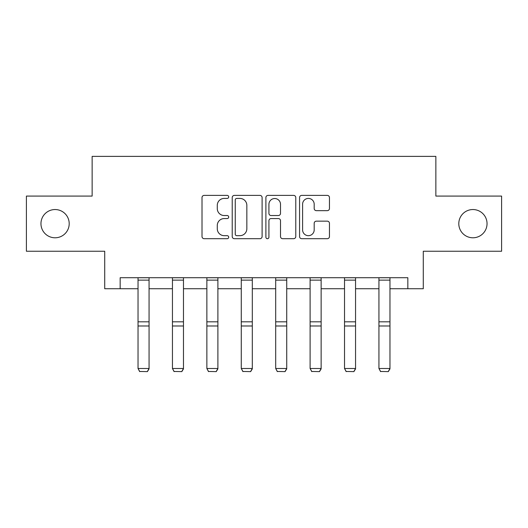 <?xml version="1.0" encoding="UTF-8"?>
<svg xmlns="http://www.w3.org/2000/svg" width="528" height="528" viewBox="0 0 528 528"><rect width="100%" height="100%" fill="white"/><g stroke="black" fill="none" stroke-linecap="round" stroke-linejoin="round"><path stroke-width="0.79" d="M228.703 196.911A1.518 1.518 0 0 0 227.185 195.393L204.178 195.393A2.165 2.165 0 0 0 202.013 197.558L202.013 236.537A2.165 2.165 0 0 0 204.178 238.702L227.185 238.702A1.518 1.518 0 0 0 228.703 237.184A1.518 1.518 0 0 0 227.185 235.673L224.209 235.673A6.93 6.93 0 0 1 217.279 228.743L217.279 225.496A6.93 6.93 0 0 1 224.209 218.566L227.185 218.566A1.518 1.518 0 0 0 228.703 217.048A1.518 1.518 0 0 0 227.185 215.53L224.209 215.53A6.93 6.93 0 0 1 217.279 208.6L217.279 205.352A6.93 6.93 0 0 1 224.209 198.422L227.185 198.422A1.518 1.518 0 0 0 228.703 196.911M458.799 223.667A14.117 14.117 0 0 0 472.923 237.785A14.117 14.117 0 0 0 487.04 223.667A14.117 14.117 0 0 0 472.923 209.543A14.117 14.117 0 0 0 458.799 223.667M40.96 223.667A14.117 14.117 0 0 0 55.077 237.785A14.117 14.117 0 0 0 69.201 223.667A14.117 14.117 0 0 0 55.077 209.543A14.117 14.117 0 0 0 40.96 223.667M327.287 210.659A2.165 2.165 0 0 0 329.452 208.494L329.452 197.558A2.165 2.165 0 0 0 327.287 195.393L301.732 195.393A2.165 2.165 0 0 0 299.567 197.558L299.567 236.537A2.165 2.165 0 0 0 301.732 238.702L327.287 238.702A2.165 2.165 0 0 0 329.452 236.537L329.452 223.324A2.165 2.165 0 0 0 327.287 221.159L316.351 221.159A2.165 2.165 0 0 0 314.186 223.324L314.186 229.878A5.795 5.795 0 0 1 308.392 235.673A5.795 5.795 0 0 1 302.597 229.878L302.597 204.217A5.795 5.795 0 0 1 308.392 198.422A5.795 5.795 0 0 1 314.186 204.217L314.186 208.494A2.165 2.165 0 0 0 316.351 210.659L327.287 210.659M120.16 288.743L120.16 277.715L407.84 277.715L407.84 288.743L423.284 288.743L423.284 251.242L501.6 251.242L501.6 196.086L435.857 196.086L435.857 156.38L92.143 156.38L92.143 196.086L26.4 196.086L26.4 251.242L104.716 251.242L104.716 288.743L138.032 288.743M262.106 197.558A2.165 2.165 0 0 0 259.941 195.393L234.386 195.393A2.165 2.165 0 0 0 232.221 197.558L232.221 236.537A2.165 2.165 0 0 0 234.386 238.702L259.941 238.702A2.165 2.165 0 0 0 262.106 236.537L262.106 197.558M268.059 195.393L293.614 195.393A2.165 2.165 0 0 1 295.779 197.558L295.779 236.537A2.165 2.165 0 0 1 293.614 238.702L282.678 238.702A2.165 2.165 0 0 1 280.513 236.537L280.513 220.73A2.165 2.165 0 0 0 278.348 218.566L271.095 218.566A2.165 2.165 0 0 0 268.924 220.73L268.924 237.184A1.518 1.518 0 0 1 267.412 238.702A1.518 1.518 0 0 1 265.894 237.184L265.894 197.558A2.165 2.165 0 0 1 268.059 195.393M149.061 288.743L172.445 288.743M183.473 288.743L206.864 288.743M217.892 288.743L241.276 288.743M252.305 288.743L275.695 288.743M286.724 288.743L310.108 288.743M321.136 288.743L344.527 288.743M355.555 288.743L378.939 288.743M389.968 288.743L407.84 288.743M236.768 198.422A1.518 1.518 0 0 0 235.25 199.94L235.25 234.155A1.518 1.518 0 0 0 236.768 235.673L239.91 235.673A6.93 6.93 0 0 0 246.84 228.743L246.84 205.352A6.93 6.93 0 0 0 239.91 198.422L236.768 198.422M280.513 204.323A5.795 5.795 0 0 0 274.718 198.535A5.795 5.795 0 0 0 268.924 204.323L268.924 213.365A2.165 2.165 0 0 0 271.095 215.53L278.348 215.53A2.165 2.165 0 0 0 280.513 213.365L280.513 204.323M149.061 277.715L149.061 368.881L147.404 371.62L139.682 371.461L147.404 371.62M139.682 371.62L138.032 368.485L149.061 368.485L147.404 371.461M138.032 277.715L138.032 368.485L139.682 371.461M183.473 277.715L183.473 368.881L181.823 371.62L174.101 371.461L181.823 371.62M174.101 371.62L172.445 368.485L183.473 368.485L181.823 371.461M172.445 277.715L172.445 368.485L174.101 371.461M217.892 277.715L217.892 368.881L216.236 371.62L208.514 371.461L216.236 371.62M208.514 371.62L206.864 368.485L217.892 368.485L216.236 371.461M206.864 277.715L206.864 368.485L208.514 371.461M252.305 277.715L252.305 368.881L250.655 371.62L242.933 371.461L250.655 371.62M242.933 371.62L241.276 368.485L252.305 368.485L250.655 371.461M241.276 277.715L241.276 368.485L242.933 371.461M286.724 277.715L286.724 368.881L285.067 371.62L277.345 371.461L285.067 371.62M277.345 371.62L275.695 368.485L286.724 368.485L285.067 371.461M275.695 277.715L275.695 368.485L277.345 371.461M321.136 277.715L321.136 368.881L319.486 371.62L311.764 371.461L319.486 371.62M311.764 371.62L310.108 368.485L321.136 368.485L319.486 371.461M310.108 277.715L310.108 368.485L311.764 371.461M355.555 277.715L355.555 368.881L353.899 371.62L346.177 371.461L353.899 371.62M346.177 371.62L344.527 368.485L355.555 368.485L353.899 371.461M344.527 277.715L344.527 368.485L346.177 371.461M389.968 277.715L389.968 368.881L388.318 371.62L380.596 371.461L388.318 371.62M380.596 371.62L378.939 368.485L389.968 368.485L388.318 371.461M378.939 277.715L378.939 368.485L380.596 371.461M149.061 277.761L138.032 277.761M149.061 321.809L138.032 321.809M149.061 325.987L138.032 325.987M149.061 280.13L138.032 280.13M183.473 277.761L172.445 277.761M183.473 321.809L172.445 321.809M183.473 325.987L172.445 325.987M183.473 280.13L172.445 280.13M217.892 277.761L206.864 277.761M217.892 321.809L206.864 321.809M217.892 325.987L206.864 325.987M217.892 280.13L206.864 280.13M252.305 277.761L241.276 277.761M252.305 321.809L241.276 321.809M252.305 325.987L241.276 325.987M252.305 280.13L241.276 280.13M286.724 277.761L275.695 277.761M286.724 321.809L275.695 321.809M286.724 325.987L275.695 325.987M286.724 280.13L275.695 280.13M321.136 277.761L310.108 277.761M321.136 321.809L310.108 321.809M321.136 325.987L310.108 325.987M321.136 280.13L310.108 280.13M355.555 277.761L344.527 277.761M355.555 321.809L344.527 321.809M355.555 325.987L344.527 325.987M355.555 280.13L344.527 280.13M389.968 277.761L378.939 277.761M389.968 321.809L378.939 321.809M389.968 325.987L378.939 325.987M389.968 280.13L378.939 280.13"/></g></svg>

